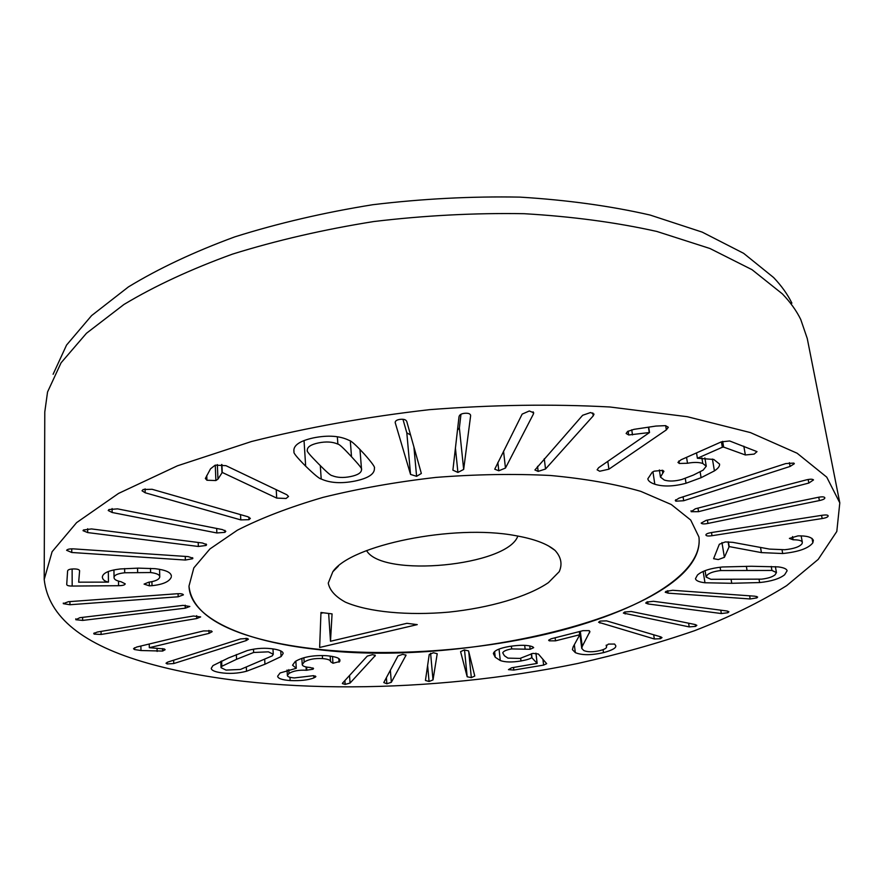 <?xml version="1.0" encoding="UTF-8"?>
<svg xmlns="http://www.w3.org/2000/svg" width="884" height="884" viewBox="0 0 884 884"><rect width="100%" height="100%" fill="white"/><g stroke="black" fill="none" stroke-linecap="round" stroke-linejoin="round"><path stroke-width="1.33" d="M339.776 661.497L332.97 663.254L330.539 661.641C330.638 660.094 327.964 659.077 322.527 658.569C314.494 658.182 308.361 659.354 304.14 662.094L302.24 664.58C302.416 666.116 305.057 667.089 310.185 667.497L313.544 668.492L313.013 669.221L306.251 670.26C298.969 669.84 293.212 670.901 288.991 673.442L287.377 675.486C287.499 676.768 289.83 677.575 294.383 677.929L313.4 675.674L315.886 676.536L313.908 677.906C308.273 680.094 300.35 680.978 290.162 680.558C282.018 679.929 277.852 678.47 277.653 676.205L280.084 672.967L296.273 668.304L292.549 665.199L295.267 661.464C302.781 656.956 313.279 655.033 326.76 655.718C335.732 656.602 340.13 658.204 339.942 660.525L339.644 659.608M296.273 668.304L295.853 661.088M290.162 680.558L289.974 677.288M313.908 677.906L313.765 675.696M288.991 673.442L288.781 669.608M306.251 670.26L306.052 666.945M313.013 669.221L312.936 667.906M304.14 662.094L303.875 657.74M322.527 658.569L322.34 655.53M332.97 663.254L332.517 656.436M383.789 682.559L397.988 655.939L402.795 654.326L406.01 655.243L391.336 682.293L386.872 683.774L383.789 682.559M467.183 676.779L460.586 651.663L464.266 649.928L468.564 650.9L474.774 676.039L471.327 677.619L467.183 676.779L464.52 649.906M606.214 645.906L608.413 644.093L614.59 644.049L615.739 645.663C616.424 647.895 612.347 650.215 603.496 652.646C591.208 655.353 581.816 655.342 575.329 652.635L572.401 649.618L573.163 646.823L579.816 634.734L555.506 640.834L549.296 640.845L548.632 640.215L551.163 638.778L582.965 630.668L589.109 630.624L589.915 631.519L582.236 646.425L581.76 648.414L583.805 650.558C587.562 652.16 592.888 652.182 599.805 650.635C604.623 649.375 606.877 648.06 606.546 646.668L606.148 645.397M579.705 634.69L579.307 631.596M579.816 634.734L579.407 631.574M603.496 652.646L603.098 649.641M589.628 632.778L589.363 630.767M689.189 626.9L623.353 613.087L624.656 612.015L631.209 611.507L695.255 624.557L696.846 625.353L695.542 626.391L689.189 626.9L688.625 623.209M750.173 598.965L668.105 593.153L665.232 592.236L665.928 591.385L672.713 590.291L755.013 596.203L757.643 597.043L756.892 597.882L750.173 598.965L749.643 595.816M771.942 570.456L720.659 570.556C714.161 571.318 709.686 572.799 707.255 574.987L706.106 577.075L710.935 579.307L761.61 579.142C767.964 578.401 772.461 576.954 775.091 574.81L776.439 572.567L771.942 570.456L771.235 566.445M720.659 570.556L720.117 567.241M704.979 582.766C699.056 582.059 695.885 580.689 695.476 578.666L697.476 575.009C702.117 570.909 710.449 568.235 722.471 566.976L751.323 566.268L778.307 566.898C783.788 567.616 786.716 568.909 787.103 570.777L784.616 574.788C779.533 578.777 771.191 581.374 759.621 582.556L731.742 583.296L704.979 582.766L703.156 571.44M759.621 582.556L759.058 579.351M822.175 518.543L712.007 535.704C708.217 536.245 706.183 536.024 705.907 535.019L705.896 535.008C705.841 534.013 707.697 533.196 711.465 532.544L822.219 515.261C825.899 514.742 827.877 514.93 828.142 515.825L828.153 515.969C828.021 517.041 826.032 517.902 822.175 518.543L821.556 515.372M808.838 483.051L698.559 511.681L691.189 511.714L695.299 508.808L806.053 479.957C810.053 478.984 812.54 478.973 813.512 479.913L808.838 483.051L808.153 479.482M654.823 484.233C650.502 482.752 648.171 480.94 647.828 478.819L652.204 472.244L654.138 471.172L662.735 470.343L663.917 471.305L660.459 477.106L664.326 480.067C669.022 481.515 674.857 481.327 681.84 479.493L693.365 475.084L703.145 470.133L706.261 466.222L702.791 463.47C698.946 462.166 693.852 462.089 687.509 463.26L679.321 463.47L677.929 462.398L681.056 459.779L721.311 441.878L729.62 440.961L757.013 451.636L754.151 454.1L745.367 454.973L723.642 447.094L722.327 447.249L697.399 458.266L713.764 459.448L719.543 464.067C719.874 466.122 718.173 468.398 714.416 470.896L701.089 477.703L686.039 483.25C673.741 486.531 663.331 486.863 654.823 484.233L652.933 471.791M686.039 483.25L685.266 478.366M714.416 470.896L712.427 459.039M697.399 458.266L696.526 452.906M687.509 463.26L686.559 457.337M662.768 473.15L662.315 470.233M593.208 415.889L545.538 468.995L538.157 471.404L534.919 469.979L582.644 415.281L590.589 412.53L594.026 414.11L593.208 415.889L592.799 412.927M470.597 415.955L463.669 469.426L457.912 472.432L452.895 470.155L459.017 416.707C459.448 414.695 461.481 413.546 465.128 413.259C468.465 413.082 470.299 413.8 470.608 415.403L470.487 414.916M460.962 414.287L459.371 427.922L457.47 430.165M217.95 479.15L215.884 480.542L206.933 480.244L205.353 478.487L210.514 468.829L215.188 465.15L225.939 465.669L286.814 494.742L288.538 496.465L286.084 498.477L276.703 498.09L222.238 472.443L217.95 479.15L217.353 464.597M215.884 480.542L215.265 465.117M221.972 472.531L221.63 464.487M222.238 472.443L221.906 464.52M276.703 498.09L276.228 489.681M117.517 508.864L222.436 529.593L225.818 531.295L224.945 532.345L216.856 532.964L112.146 512.499L108.224 510.51L108.931 509.549L117.517 508.864M74.024 548.909L188.137 556.6L192.856 558.18L192.624 558.732L185.364 560.047L71.759 552.489L66.609 550.301C67.449 549.152 69.924 548.688 74.024 548.909M68.3 601.717L177.098 593.75C180.866 593.518 182.966 593.882 183.408 594.866L178.159 596.788L69.935 604.733L63.316 603.673L68.3 601.717M97.339 632.027L193.452 616.015L200.646 616.921L196.767 618.546L101.085 634.458L94.179 634.104L93.726 633.519L97.339 632.027M140.976 650.525L134.501 649.541L133.528 648.712L136.689 647.033L203.53 630.933L211.387 630.933L212.171 631.673L209.033 633.375L149.319 647.696L164.347 648.966L165.153 649.707L162.612 651.066L140.976 650.525L140.887 646.016M149.319 647.696L149.23 644.005M209.033 633.375L208.922 630.414M79.88 617.684L183.032 605.374L189.828 606.49L185.275 608.181L82.643 620.413L75.814 619.717L79.88 617.684M171.275 577.141C169.397 581.661 162.965 584.512 152.015 585.683L149.363 585.838L144.07 584.103L148.711 582.202C155.319 581.274 158.987 579.617 159.706 577.208L159.75 576.733C159.595 574.655 156.545 573.263 150.6 572.545L124.699 572.766C117.793 573.55 114.246 575.075 114.058 577.34L114.036 577.683C114.124 579.44 116.456 580.788 121.042 581.738L125.23 583.849C124.942 585.02 122.721 585.639 118.578 585.705L72.179 586.059C68.676 586.059 66.864 585.528 66.72 584.468L67.604 570.954C67.935 569.65 69.991 568.976 73.759 568.942C77.416 568.931 79.372 569.55 79.615 570.788L78.665 582.18L108.456 582.125C104.732 581.341 102.699 579.705 102.345 577.219L102.356 576.909C102.986 572.92 109.019 570.268 120.467 568.942L138.357 568.125L155.131 568.688C165.717 569.937 171.131 572.423 171.374 576.147L171.22 575.208M108.456 582.125L108.323 571.506M124.699 572.766L124.622 568.567M150.6 572.545L150.501 568.357M152.015 585.683L151.915 581.628M91.483 528.93L202.524 543.008L206.591 544.666L206.094 545.472L198.336 546.467L87.682 532.577L83.041 530.687L83.405 530.002L91.483 528.93M152.07 489.283L247.686 516.676L250.36 518.378L249.023 519.682L240.78 519.891L145.175 492.775L142.026 490.775L143.186 489.515L152.07 489.283M337.876 444.111C332.55 441.746 326.052 441.359 318.362 442.939C310.892 444.53 307.201 446.984 307.278 450.299L307.289 450.486C306.372 450.895 310.03 455.26 318.273 463.581C326.34 471.78 330.914 475.78 331.986 475.581C337.069 477.703 343.257 478.034 350.55 476.564C357.832 475.073 361.501 472.73 361.534 469.548L361.523 469.415C362.396 469.072 359.059 464.84 351.501 456.719C343.688 448.254 339.147 444.044 337.876 444.111L337.345 436.762M361.512 469.271L359.976 449.426M374.396 468.133L374.407 468.277C374.75 474.023 368.23 478.288 354.871 481.084C341.301 483.736 330.075 483.04 321.201 478.984C319.533 478.874 314.35 474.609 305.665 466.177C297.112 457.547 293.223 452.796 294.007 451.945L293.864 450.884C293.554 445.16 300.107 440.818 313.511 437.867C328.074 434.961 339.975 435.812 349.224 440.42C351.125 440.707 356.153 445.271 364.296 454.078C371.943 462.73 375.313 467.404 374.396 468.078L374.385 468.023M294.007 451.945L293.875 449.846M321.201 478.984L320.306 465.636M406.806 421.613L421.348 473.47L416.596 476.321L410.552 474.421L395.181 422.563C395.214 420.872 396.861 419.812 400.12 419.359C403.877 418.961 406.11 419.701 406.806 421.613M410.563 434.961L406.817 432.862L402.949 419.281M533.406 414.043L505.471 468.045L498.808 470.785L494.731 469.183L522.157 414.11L529.306 410.972L533.704 412.784L533.406 414.043L533.129 411.822M608.91 469.183L599.706 471.249L597.109 469.802L598.645 467.691L649.519 432.519L628.701 434.972L626.126 433.48L627.596 431.458L633.994 429.348L655.917 426.066L665.564 425.646L668.315 427.259L666.337 429.9L608.91 469.183L607.805 461.349M666.337 429.9L665.674 425.668M628.701 434.972L628.126 431.127M632.491 434.906L631.74 429.79M649.254 432.475L648.447 427.182M649.519 432.519L648.701 427.138M790.097 466.443L683.686 500.742L675.873 501.184L675.288 500.543L679.034 498.123L785.799 463.57L793.843 463.083L794.34 463.713L790.097 466.443L789.401 462.686M819.38 500.576L707.951 523.427C704.139 524.168 701.885 524.046 701.167 523.096L706.073 520.378L818.054 497.349C822.043 496.587 824.286 496.709 824.794 497.692L824.838 497.836C824.938 498.852 823.114 499.769 819.38 500.576L818.739 497.217M793.114 539.781L789.401 538.4L797.987 535.881C806.65 535.671 811.777 537.14 813.368 540.312L812.849 542.809C808.551 548.356 798.495 551.925 782.694 553.528L761.422 552.611L729.189 546.588L724.405 557.318L718.305 559.561L713.598 558.71L719.333 544.246L725.322 541.925L732.781 542.345L769.511 549.097L784.738 549.726C794.02 548.787 799.799 546.754 802.075 543.649L802.341 542.268C801.821 540.599 798.738 539.77 793.114 539.781L792.528 536.566M728.913 546.621L728.107 541.837M729.189 546.588L728.394 541.837M761.422 552.611L760.516 547.439M812.849 542.809L812.02 538.4M721.333 613.54L648.027 603.96L645.718 603.043L646.701 602.081L653.42 601.286L726.836 610.977L728.913 611.794L727.897 612.745L721.333 613.54L720.78 610.181M654.315 638.966L598.567 622.259L600.214 621.076L606.523 620.866L660.834 636.878L662.005 637.607L660.381 638.723L654.315 638.966L653.707 634.767M530.146 649.287L511.67 648.911C506.3 649.862 503.339 651.176 502.764 652.867L504.377 655.707L507.913 658.127L519.969 658.425L532.942 653.375L538.345 653.983L546.666 663.685L543.616 665.099L513.814 670.061L508.455 669.641L511.637 667.785L537.152 663.398L531.748 657.608C530.488 658.746 526.908 659.873 520.985 660.967C512.068 662.436 505.162 662.293 500.278 660.536L495.228 657.243L493.36 653.552C494.189 650.547 499.537 648.171 509.405 646.436C520.256 644.801 528.035 644.933 532.721 646.812L533.682 647.64L530.146 649.287L529.759 645.939M500.278 660.536L499.04 649.077M520.985 660.967L520.687 658.304M531.748 657.608L531.295 653.74M531.969 657.563L531.527 653.685M525.129 649.077L524.698 645.353M425.436 680.459L429.226 654.503L433.48 652.746L437.215 653.729L433.016 679.906L429.06 681.498L425.436 680.459M342.649 683.012L367.258 656.105L372.562 654.635L375.324 655.519L350.075 683.056L345.147 684.393L342.373 683.586L342.649 683.012M253.642 652.48L236.558 659.298L221.84 666.293L221.044 667.685L226.039 670.094L240.448 669.453L272.316 655.829L273.255 654.282L268.416 651.839L253.642 652.48L253.487 649.199M221.84 666.293L221.63 661M281.079 656.58L264.935 664.238L246.514 671.254C237.674 673.531 228.901 673.984 220.193 672.614C214.315 671.63 211.342 670.194 211.265 668.315L212.967 665.586L228.569 657.906L247.398 650.525C256.692 648.082 265.764 647.629 274.637 649.165C280.228 650.204 283.079 651.641 283.156 653.475L281.079 656.58L280.769 650.922M246.514 671.254L246.338 667.42M168.015 661.994L240.547 638.911L247.387 638.491L248.404 639.209L246.183 640.591L173.761 663.541L167.175 663.961L166.004 663.221L168.015 661.994M148.247 663.354C263.609 695.83 432.088 693.454 577.606 663.508C618.844 654.293 657.806 643.364 694.492 630.723C729.444 617.165 760.152 602.137 786.638 585.661L818.208 559.384L836.805 531.461L839.8 502.863L826.75 477.15L797.136 453.238L750.417 432.585L687.277 416.707L609.949 406.994C552.445 403.889 492.244 404.784 429.337 409.679C366.661 416.872 307.389 427.491 251.542 441.503L177.474 465.802L118.533 493.427L76.61 522.621L52.101 551.738L44.2 579.473C48.366 617.01 83.041 644.966 148.247 663.354M245.288 634.701C209.895 622.889 191.132 606.689 188.988 586.103L193.839 567.882L209.928 548.942L237.387 530.19C261.123 518.068 289.687 507.129 323.091 497.361C358.65 488.598 396.242 481.946 435.856 477.415C475.614 474.299 513.792 473.658 550.367 475.481C585.02 478.697 615.142 483.979 640.767 491.349L671.288 504.521L690.702 520.035L698.935 537.008C703.962 577.948 624.712 618.723 527.273 638.314C429.381 657.95 315.135 657.685 245.288 634.701M791.898 303.135C787.6 294.372 781.5 285.83 773.599 277.521L743.61 253.31L702.194 232.116L650.049 215.033C610.402 205.961 567.042 199.994 519.958 197.121C471.526 196.226 422.519 198.745 372.949 204.69C324.074 212.536 278.018 223.265 234.801 236.868C194.093 251.829 158.634 268.515 128.434 286.902L91.605 315.588L66.554 345.069L53.106 374.275M44.2 579.473L44.786 411.944L47.548 391.988L61.073 362.805L86.466 333.268L123.937 304.483C154.711 285.996 190.9 269.211 232.492 254.117C276.659 240.371 323.743 229.52 373.733 221.541C424.442 215.486 474.553 212.867 524.068 213.696C572.18 216.503 616.457 222.425 656.878 231.464L709.974 248.514L752.03 269.686L782.362 293.875C790.329 302.184 796.462 310.715 800.738 319.467L807.258 338.517L839.8 502.863M330.494 641.265L406.894 623.319L417.259 624.623L319.643 647.464L320.969 612.49L332.064 613.883L330.494 641.265L328.649 613.452M323.201 612.767L320.936 613.319M517.836 536.047C507.692 566.036 382.253 578.114 366.584 550.61M515.372 535.616C453.768 523.903 350.351 545.141 332.815 571.76L328.251 583.109C329.699 590.335 335.423 596.689 345.445 602.159C368.54 612.137 408.01 615.717 448.829 612.126C489.592 607.861 527.649 596.811 548.423 582.622L559.24 571.661C562.544 564.169 561.141 557.064 555.008 550.367C547.207 543.793 533.991 538.864 515.372 535.616M316.328 649.364C470.852 669.077 707.653 609.739 698.935 537.008L690.702 520.035L671.288 504.521L640.767 491.349C615.142 483.979 585.02 478.697 550.367 475.481C513.792 473.658 475.614 474.299 435.856 477.415C396.242 481.946 358.65 488.598 323.091 497.361C289.687 507.129 261.123 518.068 237.387 530.19L209.928 548.942L193.839 567.882L188.988 586.103C190.137 618.469 244.636 641.574 316.328 649.364M315.356 677.21L315.279 675.995M306.836 670.293L306.637 667.066M339.058 662.182L338.815 658.713M386.872 683.774L386.385 677.685M391.336 682.293L390.363 670.238M405.9 655.696L405.822 654.878M471.327 677.619L468.708 651.475M555.506 640.834L555.13 637.773M575.329 652.635L574.335 644.701M582.236 646.425L580.313 631.342M625.154 613.971L624.866 611.927M695.542 626.391L695.255 624.568M668.105 593.153L667.729 590.667M756.892 597.882L756.638 596.424M746.991 570.036L746.35 566.29M731.742 583.296L731.134 579.694M712.007 535.704L711.487 532.544M698.559 511.681L697.973 508.112M691.189 511.714L691.034 510.764M701.089 477.703L700.15 471.946M722.327 447.249L721.41 441.834M723.642 447.094L722.659 441.348M745.367 454.973L743.82 446.188M679.321 463.47L678.912 460.951M702.791 463.47L701.874 457.89M545.538 468.995L544.257 458.719M538.157 471.404L537.538 466.321M463.669 469.426L459.371 427.922M457.912 472.432L455.426 448.1M206.933 480.244L206.757 475.504M112.146 512.499L112.091 508.543M216.856 532.964L216.679 528.455M224.945 532.345L224.856 530.301M71.759 552.489L71.748 548.842M185.364 560.047L185.253 556.401M192.624 558.732L192.59 557.671M63.316 603.673L63.305 603.065M69.935 604.733L69.924 601.595M178.159 596.788L178.071 593.683M94.179 634.104L94.168 632.955M101.085 634.458L101.052 631.419M196.767 618.546L196.679 615.695M134.501 649.541L134.467 647.773M157.12 651.431L157.043 648.215M162.612 651.066L162.546 648.591M75.814 619.717L75.803 618.811M82.643 620.413L82.621 617.364M185.275 608.181L185.187 605.197M72.179 586.059L72.123 568.998M118.578 585.705L118.511 581.075M114.058 577.34L113.959 569.926M137.65 572.213L137.561 568.125M149.363 585.838L149.274 582.114M87.682 532.577L87.649 528.742M198.336 546.467L198.193 542.467M206.094 545.472L206.038 543.936M145.175 492.775L145.087 488.852M240.78 519.891L240.536 514.632M249.023 519.682L248.89 517.096M351.501 456.719L350.329 441.017M305.665 466.177L304.041 440.552M395.281 423.027L395.203 422.121M410.552 474.421L406.817 432.862M416.596 476.321L413.911 446.873M505.471 468.045L503.537 451.127M498.808 470.785L497.858 462.42M683.686 500.742L683.067 496.819M675.873 501.184L675.652 499.769M707.951 523.427L707.41 520.101M724.405 557.318L721.952 542.555M782.694 553.528L782.042 549.914M648.027 603.96L647.696 601.684M727.897 612.745L727.631 611.109M599.904 623.087L599.661 621.286M660.381 638.723L660.083 636.646M495.228 657.243L494.62 651.541M537.118 663.331L535.925 653.166M513.814 670.061L513.527 667.475M543.616 665.099L542.92 659.243M511.67 648.911L511.361 646.127M429.06 681.498L427.624 665.464M433.016 679.906L430.596 653.287M345.147 684.393L344.882 680.581M350.075 683.056L349.534 675.486M375.004 656.182L374.915 655.022M236.558 659.298L236.348 654.558M264.935 664.238L264.703 659.641M167.175 663.961L167.131 662.315M173.761 663.541L173.673 660.193M246.183 640.591L246.072 638.237M287.079 670.028L287.377 675.486M301.864 658.359L302.24 664.58M330.174 656.083L330.539 661.641M606.325 645.077L606.546 646.668M579.595 631.53L581.76 648.414M706.106 577.075L705.078 570.655M776.439 572.567L775.379 566.633M704.88 457.89L706.261 466.222M659.365 469.968L660.459 477.106M113.925 569.926L114.036 577.683M159.562 569.307L159.75 576.733M361.523 469.415L359.976 449.437M801.147 535.914L802.341 542.268M535.958 653.166L537.152 663.398M273.255 654.282L272.979 648.889M221.044 667.685L220.79 661.387M338.362 566.169L332.815 571.76M548.511 545.936L555.008 550.367"/></g></svg>
